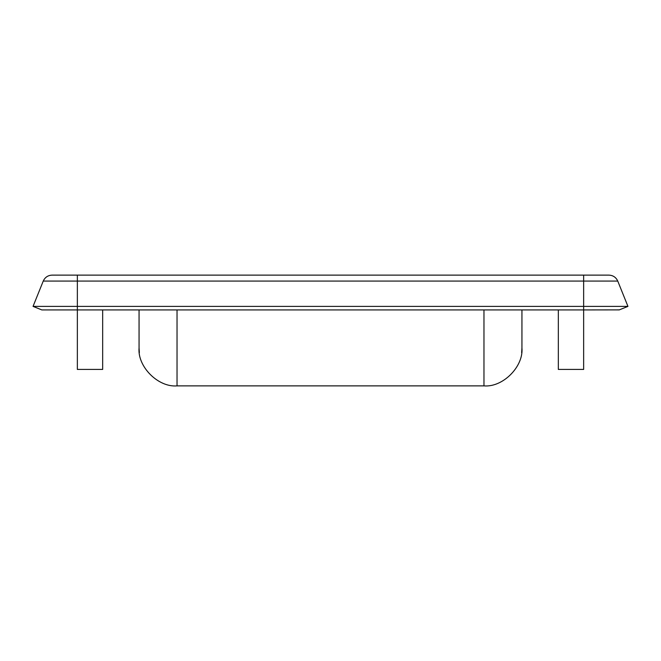 <?xml version="1.0" encoding="UTF-8"?>
<svg xmlns="http://www.w3.org/2000/svg" width="661" height="661" viewBox="0 0 661 661"><rect width="100%" height="100%" fill="white"/><g stroke="black" fill="none" stroke-linecap="round" stroke-linejoin="round"><path stroke-width="0.99" d="M608.946 275.125C613.077 275.331 616.011 277.314 617.754 281.074L583.646 281.074L583.646 275.125L608.946 275.125L52.054 275.125C47.922 275.331 44.989 277.314 43.246 281.074L33.05 306.39L41.85 309.935L77.354 309.935L77.354 369.425L102.67 369.425L102.67 309.935M558.33 369.425L558.33 309.935L558.33 369.425L583.646 369.425L583.646 309.935L619.134 309.885M33.05 306.39L627.95 306.39L617.754 281.074M627.95 306.39L619.15 309.935M77.354 275.125L77.354 309.935L583.646 309.935L583.646 281.074L43.246 281.074M177.032 309.935L177.032 385.875C158.243 387.577 137.356 366.69 139.058 347.901L139.058 309.935M521.942 309.935L521.942 347.901C523.644 366.69 502.757 387.577 483.968 385.875L483.968 309.935M177.032 385.875L483.968 385.875M77.354 369.425L77.354 309.935M139.355 352.677L139.058 347.901M521.645 352.677L521.942 347.901"/></g></svg>
